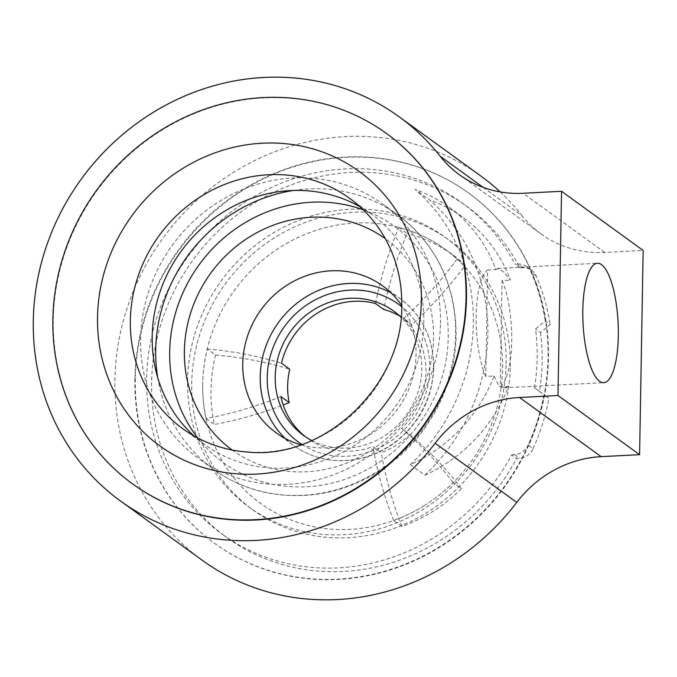 <?xml version="1.0" encoding="UTF-8"?>
<svg xmlns="http://www.w3.org/2000/svg" width="677" height="677" viewBox="0 0 677 677"><rect width="100%" height="100%" fill="white"/><g stroke="black" fill="none" stroke-linecap="round" stroke-linejoin="round"><path stroke-width="0.51" stroke-dasharray="3.38 2.54" d="M386.863 133.75A216.369 201.314 -54.1 0 0 96.87 190.779A216.369 201.314 -54.1 0 0 132.887 484.123M440.473 323.386A157.047 146.114 -54.1 0 0 382.691 203.997A157.047 146.114 -54.1 0 0 225.89 197.608A157.047 146.114 -54.1 0 0 140.579 338.923A157.047 146.114 -54.1 0 0 198.353 458.304A157.047 146.114 -54.1 0 0 355.154 464.701A157.047 146.114 -54.1 0 0 440.473 323.386M360.096 206.84A142.221 132.32 125.9 0 1 371.453 214.16A142.221 132.32 125.9 0 1 395.123 406.97A142.221 132.32 125.9 0 1 204.513 444.459A142.221 132.32 125.9 0 1 194.028 435.937M392.11 252.876A142.221 132.32 125.9 0 1 401.926 306.436A142.221 132.32 125.9 0 1 247.74 452.05M459.455 174.776L541.058 233.929A111.68 103.903 125.9 0 0 604.696 252.428L643.15 250.439M541.058 233.929A111.68 103.903 125.9 0 1 521.755 215.371L483.09 187.343M202.195 560.226A237.314 220.795 125.9 0 1 162.7 238.499A237.314 220.795 125.9 0 1 480.755 175.944M500.159 191.904A237.314 220.795 125.9 0 1 521.755 215.371M232.177 450.01A130.483 121.403 -54.1 0 0 362.542 455.536A130.483 121.403 -54.1 0 0 433.542 338.06A130.483 121.403 -54.1 0 0 385.331 238.719M300.91 444.806A90.735 84.422 -54.1 0 0 416.025 354.833A90.735 84.422 -54.1 0 0 401.774 305.665M375.507 303.516A392.262 364.962 125.9 0 1 398.753 227.438A154.254 143.516 125.9 0 1 429.946 239.658A154.254 143.516 125.9 0 1 444.561 248.874A154.254 143.516 125.9 0 1 457.034 259.122L465.319 265.13A392.262 364.962 125.9 0 1 411.768 324.732A76.78 71.432 -54.1 0 0 406.005 320.035A76.78 71.432 -54.1 0 0 399.532 315.888M457.034 259.122A392.262 364.962 125.9 0 1 403.484 318.723L411.768 324.732M398.753 227.438L407.038 233.447A392.262 364.962 125.9 0 0 383.791 309.516M311.826 440.524A76.78 71.432 -54.1 0 0 421.822 369.397A76.78 71.432 -54.1 0 0 401.089 317.369M305.555 436.817A76.78 71.432 -54.1 0 0 307.603 438.357A76.78 71.432 -54.1 0 0 373.01 446.634L381.295 452.642A76.78 71.432 -54.1 0 0 409.856 434.499L401.571 428.499A76.78 71.432 -54.1 0 0 425.968 372.392A76.78 71.432 -54.1 0 0 403.484 318.723M280.904 396.57A392.262 364.962 125.9 0 1 206.087 418.488A154.254 143.516 125.9 0 1 202.711 383.961A157.047 146.114 -54.1 0 0 425.317 504.957A154.254 143.516 125.9 0 1 393.642 520.435L401.926 526.435A154.254 143.516 -54.1 0 0 461.418 488.659L453.133 482.65A154.254 143.516 125.9 0 1 425.317 504.957A157.047 146.114 -54.1 0 0 502.605 368.423A157.047 146.114 -54.1 0 0 429.946 239.658A157.047 146.114 -54.1 0 0 202.711 383.961A154.254 143.516 125.9 0 1 207.297 349.027L215.582 355.027A154.254 143.516 -54.1 0 0 214.372 424.487A392.262 364.962 125.9 0 0 283.181 404.948M465.319 265.13A154.254 143.516 -54.1 0 0 452.845 254.882A154.254 143.516 -54.1 0 0 407.038 233.447M215.582 355.027A392.262 364.962 125.9 0 1 289.764 369.227M409.856 434.499A392.262 364.962 125.9 0 1 461.418 488.659M401.926 526.435A392.262 364.962 125.9 0 1 381.295 452.642M540.5 332.576A204.505 190.279 -54.1 0 1 539.476 391.391L534.508 387.786A204.505 190.279 -54.1 0 0 535.532 328.98L545.264 320.949L550.232 324.554L540.5 332.576L535.532 328.98M510.263 366.731A166.813 155.211 -54.1 0 0 448.893 239.912A166.813 155.211 -54.1 0 0 225.323 283.891A166.813 155.211 -54.1 0 0 253.08 510.043A166.813 155.211 -54.1 0 0 419.638 516.839A166.813 155.211 -54.1 0 0 510.263 366.731M506.134 363.735A166.813 155.211 -54.1 0 0 444.764 236.925A166.813 155.211 -54.1 0 0 221.193 280.896A166.813 155.211 -54.1 0 0 248.958 507.056A166.813 155.211 -54.1 0 0 415.509 513.843A166.813 155.211 -54.1 0 0 506.134 363.735M134.884 378.79A216.369 201.314 125.9 0 1 252.428 184.085A216.369 201.314 125.9 0 1 468.467 192.903A216.369 201.314 125.9 0 1 504.475 486.238A216.369 201.314 125.9 0 1 214.491 543.276A216.369 201.314 125.9 0 1 134.884 378.79M533.104 448.665A215.675 200.663 -54.1 0 0 548.945 398.423L543.969 394.818A215.675 200.663 -54.1 0 1 528.136 445.06L533.104 448.665A15.359 14.285 -54.1 0 1 519.657 458.177A55.836 51.951 -54.1 0 0 516.72 458.431L511.744 454.826A204.505 190.279 -54.1 0 1 221.861 533.967L226.837 537.572A204.505 190.279 -54.1 0 0 516.72 458.431M511.744 454.826A55.836 51.951 -54.1 0 1 514.681 454.572A15.359 14.285 -54.1 0 0 528.136 445.06M539.476 391.391L548.945 398.423M522.974 267.728L518.007 264.123A15.359 14.285 125.9 0 1 526.689 266.67L531.657 270.275A15.359 14.285 125.9 0 0 522.974 267.728A55.836 51.951 125.9 0 1 520.046 267.779A204.505 190.279 -54.1 0 0 466.885 206.409A204.505 190.279 -54.1 0 0 192.801 260.315A204.505 190.279 -54.1 0 0 226.837 537.572M531.657 270.275A15.359 14.285 125.9 0 1 536.125 275.861A215.675 200.663 125.9 0 1 550.232 324.554M526.689 266.67A15.359 14.285 125.9 0 1 531.149 272.256A215.675 200.663 125.9 0 1 545.264 320.949M518.007 264.123A55.836 51.951 125.9 0 1 515.079 264.182A204.505 190.279 -54.1 0 0 461.917 202.804A204.505 190.279 -54.1 0 0 187.834 256.71A204.505 190.279 -54.1 0 0 221.861 533.967M520.046 267.779L515.079 264.182M410.347 464.65L424.851 475.152A188.451 175.343 -54.1 0 0 429.65 200.011L415.153 189.501A188.451 175.343 -54.1 0 1 410.347 464.65A151.462 140.918 -54.1 0 0 494.041 376.04L485.756 376.471L487.618 270.021A59.788 17.526 87 0 0 476.193 315.634A59.788 17.526 87 0 0 485.756 376.471M401.571 428.499A392.262 364.962 125.9 0 1 453.133 482.65M393.642 520.435A392.262 364.962 125.9 0 1 373.01 446.634M207.297 349.027A392.262 364.962 125.9 0 1 281.48 363.219M206.087 418.488L214.372 424.487M487.618 270.021L495.894 269.59A151.462 140.918 -54.1 0 0 448.961 207.17A151.462 140.918 -54.1 0 0 415.153 189.501M495.894 269.59L497.747 268.439L502.977 271.325L510.399 280.1A151.462 140.918 -54.1 0 0 463.457 217.681A151.462 140.918 -54.1 0 0 429.65 200.011M424.851 475.152A151.462 140.918 -54.1 0 0 508.537 386.55L500.261 386.973L502.114 280.532L510.399 280.1M536.446 283.781A216.369 201.314 -54.1 0 0 468.873 193.199A216.369 201.314 -54.1 0 0 252.843 184.389A216.369 201.314 -54.1 0 0 135.298 379.086A216.369 201.314 -54.1 0 0 214.905 543.572A216.369 201.314 -54.1 0 0 462.983 530.726A216.369 201.314 -54.1 0 0 536.446 283.781M534.508 387.786L543.969 394.818M500.261 386.973A59.788 17.526 87 0 0 511.677 341.36A59.788 17.526 87 0 0 502.114 280.532M508.537 386.55L503.933 387.845L499.169 386.491L494.041 376.04M604.696 252.428L523.093 193.275M197.853 438.036A145.877 135.722 -54.1 0 0 352.099 476.633A145.877 135.722 -54.1 0 0 448.242 337.298A145.877 135.722 -54.1 0 0 363.27 209.836M157.707 377.597A157.047 146.114 -54.1 0 0 213.475 469.263A157.047 146.114 -54.1 0 0 370.277 475.66A157.047 146.114 -54.1 0 0 455.587 334.345A157.047 146.114 -54.1 0 0 397.814 214.964A157.047 146.114 -54.1 0 0 293.344 190.482M285.305 438.518A90.735 84.422 -54.1 0 0 293.606 445.458A90.735 84.422 -54.1 0 0 384.206 449.147A90.735 84.422 -54.1 0 0 433.5 367.501A90.735 84.422 -54.1 0 0 400.115 298.523A90.735 84.422 -54.1 0 0 390.942 292.794M301.934 444.451A85.15 79.226 -54.1 0 0 385.45 444.518A85.15 79.226 -54.1 0 0 429.819 368.982A85.15 79.226 -54.1 0 0 401.749 306.749M514.681 454.572L519.657 458.177M536.125 275.861L531.149 272.256M182.663 428.626L204.513 444.459M349.603 198.327L371.453 214.16M382.691 203.997L397.814 214.964C436.411 244.499 455.833 284.543 456.095 335.09C455.579 385.382 428.905 435.946 387.329 465.581C350.737 491.223 311.369 500.438 269.218 493.228C248.772 489.302 230.188 481.313 213.475 469.263L198.353 458.304M303.457 435.353L307.603 438.357M393.574 311.031L406.005 320.035M444.561 248.874L452.845 254.882M276.131 432.789L293.606 445.458C303.245 452.405 313.967 457.017 325.772 459.285C350.094 463.449 372.841 458.126 393.997 443.308C419.114 424.124 432.366 398.981 433.745 367.873C433.593 338.669 422.38 315.558 400.115 298.523L382.64 285.855M248.958 507.056L253.08 510.043M444.764 236.925L448.893 239.912M461.917 202.804L466.885 206.409M448.961 207.17L463.457 217.681M503.933 387.845L603.656 382.683M497.747 268.43L597.469 263.268"/><path stroke-width="1.02" d="M132.472 483.818L132.887 484.123A216.369 201.314 -54.1 0 0 348.917 492.932A216.369 201.314 -54.1 0 0 466.461 298.235A216.369 201.314 -54.1 0 0 386.863 133.75L386.449 133.445A216.369 201.314 -54.1 0 0 96.456 190.482A216.369 201.314 -54.1 0 0 132.472 483.818A216.369 201.314 -54.1 0 0 348.503 492.628A216.369 201.314 -54.1 0 0 466.047 297.931A216.369 201.314 -54.1 0 0 386.449 133.445M194.028 435.937A142.221 132.32 125.9 0 1 152.19 336.342A142.221 132.32 125.9 0 1 223.275 212.019A142.221 132.32 125.9 0 1 360.096 206.84M247.74 452.05A142.221 132.32 125.9 0 1 182.663 428.626A142.221 132.32 125.9 0 1 130.339 320.509A142.221 132.32 125.9 0 1 207.602 192.53A142.221 132.32 125.9 0 1 349.603 198.327A142.221 132.32 125.9 0 1 392.11 252.876C398.821 269.48 402.045 287.107 401.766 305.759C403.01 385.873 323.945 460.191 247.74 452.05M557.983 395.512L639.587 454.665L643.15 250.439L561.546 191.286L523.093 193.275A111.68 103.903 125.9 0 1 459.455 174.776A111.68 103.903 125.9 0 1 440.152 156.218A237.314 220.795 -54.1 0 0 399.151 116.791A237.314 220.795 -54.1 0 0 81.096 179.346A237.314 220.795 -54.1 0 0 120.591 501.073A237.314 220.795 -54.1 0 0 435.142 443.232A111.68 103.903 125.9 0 1 519.53 397.501L557.983 395.512L561.546 191.286M599.551 381.286A59.788 17.526 -93 0 1 582.829 316.954A59.788 17.526 -93 0 1 597.469 263.268A59.788 17.526 -93 0 1 618.067 322.066A59.788 17.526 -93 0 1 603.656 382.683A59.788 17.526 -93 0 1 599.551 381.286M639.587 454.665L601.134 456.653A111.68 103.903 125.9 0 0 516.746 502.385A237.314 220.795 125.9 0 1 202.195 560.226L120.591 501.073M399.151 116.791L480.755 175.944A237.314 220.795 125.9 0 1 500.159 191.904M385.331 238.719A130.483 121.403 -54.1 0 0 210.665 273.263A130.483 121.403 -54.1 0 0 232.177 450.01M401.774 305.665A90.735 84.422 -54.1 0 0 382.64 285.855A90.735 84.422 -54.1 0 0 261.034 309.778A90.735 84.422 -54.1 0 0 276.131 432.789A90.735 84.422 -54.1 0 0 300.91 444.806M305.555 436.817A76.78 71.432 -54.1 0 1 280.904 396.57L289.189 402.57A76.78 71.432 -54.1 0 1 289.764 369.227L281.48 363.219A76.78 71.432 -54.1 0 1 375.507 303.516L383.791 309.516A76.78 71.432 -54.1 0 1 399.532 315.888M401.089 317.369A76.78 71.432 -54.1 0 0 393.574 311.031A76.78 71.432 -54.1 0 0 290.678 331.265A76.78 71.432 -54.1 0 0 303.457 435.353A76.78 71.432 -54.1 0 0 311.826 440.524M289.189 402.57A392.262 364.962 125.9 0 1 283.181 404.948M421.399 300.241A169.605 157.809 -54.1 0 0 180.987 169.563A169.605 157.809 -54.1 0 0 175.986 456.086A169.605 157.809 -54.1 0 0 421.399 300.241M483.09 187.343L440.152 156.218M516.746 502.385L435.142 443.232M601.134 456.653L519.53 397.501M363.27 209.836A145.877 135.722 -54.1 0 0 199.063 264.859A145.877 135.722 -54.1 0 0 197.853 438.036M293.344 190.482A157.047 146.114 -54.1 0 0 157.707 377.597M390.942 292.794A90.735 84.422 -54.1 0 0 278.509 322.438A90.735 84.422 -54.1 0 0 285.305 438.518M401.749 306.749A85.15 79.226 -54.1 0 0 284.374 326.695A85.15 79.226 -54.1 0 0 301.934 444.451"/></g></svg>
